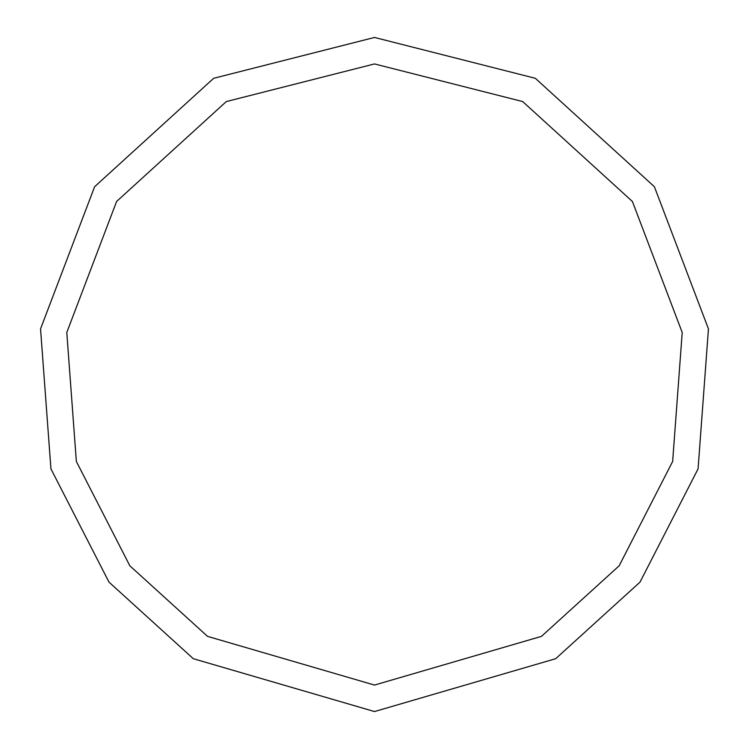 <?xml version="1.0" encoding="UTF-8"?>
<svg xmlns="http://www.w3.org/2000/svg" width="749" height="749" viewBox="0 0 749 749"><rect width="100%" height="100%" fill="white"/><g stroke="black" fill="none" stroke-linecap="round" stroke-linejoin="round"><path stroke-width="1.12" d="M374.5 711.55L555.702 658.699L640.021 582.104L698.068 468.874L708.451 328.895L654.401 186.735L535.329 78.299L374.5 37.45L213.671 78.299L94.599 186.735L40.549 328.895L50.932 468.874L108.98 582.104L193.298 658.699L374.5 711.55M374.5 685.063L541.461 636.369L619.161 565.795L672.649 461.459L682.208 332.481L632.409 201.481L522.69 101.564L374.5 63.937L226.31 101.564L116.591 201.481L66.792 332.481L76.351 461.459L129.839 565.795L207.539 636.369L374.5 685.063"/></g></svg>
